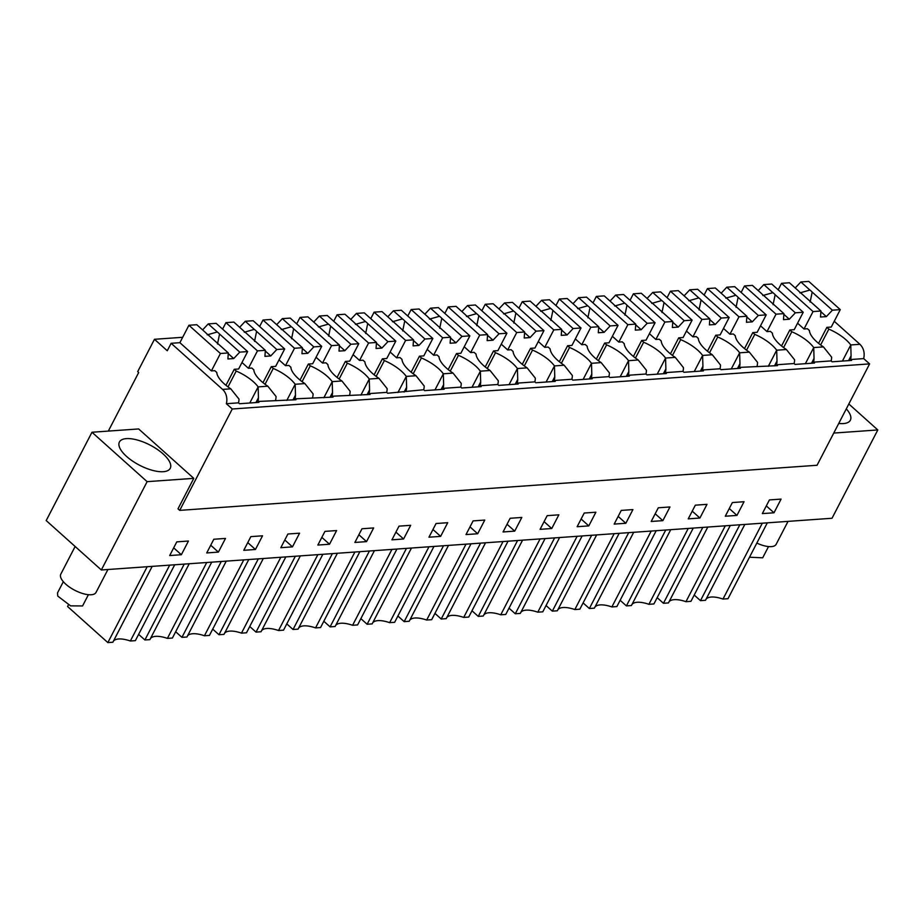<?xml version="1.0" encoding="UTF-8"?>
<svg xmlns="http://www.w3.org/2000/svg" width="924" height="924" viewBox="0 0 924 924"><rect width="100%" height="100%" fill="white"/><g stroke="black" fill="none" stroke-linecap="round" stroke-linejoin="round"><path stroke-width="1.39" d="M108.327 431.092L138.692 372.522L137.699 371.633L154.47 339.293L167.267 350.762L171.136 343.301L222.592 389.408A12.208 9.402 -94 0 1 226.357 403.707L232.259 408.997L179.718 510.371L177.986 508.835L193.786 478.355L138.646 428.944L91.973 432.247L46.2 520.558L101.34 569.969L832.027 518.26L877.8 429.949L833.76 433.067M179.718 510.371L817.059 465.269L869.611 363.894L863.697 358.604C864.922 352.853 863.674 348.094 859.944 344.306L850.773 344.952A27.674 10.984 27.4 0 0 828.84 329.129L826.876 327.362L831.254 327.05L840.274 309.632L832.385 310.198L826.356 316.609L820.893 311.711M232.259 408.997L869.611 363.894M226.357 403.707L238.507 402.841L239.489 403.73L258.928 402.356L257.946 401.466L295.969 399.734L294.987 398.845L333.01 397.112L332.028 396.223L370.05 394.49L369.069 393.612L386.659 392.365L387.641 393.243L423.7 389.743L424.682 390.621L444.132 389.247L443.139 388.369L460.741 387.121L461.723 387.999L481.173 386.625L480.18 385.747L497.782 384.499L498.764 385.377L518.202 384.003L517.221 383.125L534.823 381.878L535.804 382.755L555.243 381.381L554.261 380.503L571.864 379.256L572.845 380.134L592.284 378.759L591.302 377.881L608.893 376.634L609.886 377.512L629.325 376.137L628.343 375.26L645.934 374.012L646.927 374.89L666.366 373.515L665.384 372.638L682.975 371.39L683.956 372.28L703.407 370.894L702.425 370.016L711.699 369.357L720.015 368.768L720.997 369.658L740.447 368.272L739.454 367.394L777.488 365.65L776.495 364.772L794.097 363.525L795.079 364.414L814.518 363.04L813.536 362.15L831.138 360.903A12.208 9.402 -94 0 0 831.635 357.161L823.423 346.893L813.732 347.574A27.674 10.984 27.4 0 0 791.81 331.751L789.835 329.983L794.213 329.672L803.233 312.254L795.345 312.82L789.315 319.23L783.852 314.333M831.138 360.903L832.12 361.792L851.558 360.418L850.577 359.528L863.697 358.604M238.507 402.841A12.208 9.402 -94 0 0 239.004 399.099L230.792 388.831L222.592 389.408M171.136 343.301L179.891 342.688L211.4 370.917L214.795 370.674L216.77 372.441A27.674 10.984 27.4 0 0 230.792 388.831M154.47 339.293L182.675 337.295M91.973 432.247L147.124 481.658L193.786 478.355M126.6 456.456A28.621 11.365 27.4 0 0 152.356 470.316A28.621 11.365 27.4 0 0 170.235 468.341A28.621 11.365 27.4 0 0 163.051 453.869A28.621 11.365 27.4 0 0 137.295 440.009A28.621 11.365 27.4 0 0 119.415 441.995A28.621 11.365 27.4 0 0 126.6 456.456M147.124 481.658L101.34 569.969M169.693 555.555L176.784 541.868L188.45 541.037L181.358 554.723L169.693 555.555M669.969 506.964L662.866 520.651L651.201 521.471L658.292 507.796L669.969 506.964M688.241 518.849L695.333 505.174L706.999 504.342L699.907 518.029L688.241 518.849M399.018 526.137L410.683 525.317L403.592 538.992L391.926 539.824L399.018 526.137M366.551 541.614L354.885 542.446L361.977 528.759L373.642 527.939L366.551 541.614L358.882 534.742M473.1 520.893L484.765 520.073L477.673 533.76L466.008 534.58L473.1 520.893M440.632 536.37L428.967 537.202L436.059 523.515L447.724 522.695L440.632 536.37L432.963 529.498M250.866 536.625L262.531 535.804L255.44 549.48L243.774 550.311L250.866 536.625M213.825 539.246L225.491 538.426L218.399 552.102L206.733 552.933L213.825 539.246M329.522 544.236L317.856 545.068L324.948 531.381L336.613 530.561L329.522 544.236L321.841 537.364M287.907 534.003L299.572 533.183L292.481 546.858L280.815 547.689L287.907 534.003M595.888 512.208L588.796 525.895L577.13 526.715L584.222 513.039L595.888 512.208M614.171 524.093L621.263 510.418L632.928 509.586L625.837 523.273L614.171 524.093M521.806 517.452L514.714 531.138L503.049 531.958L510.14 518.272L521.806 517.452M540.09 529.337L547.181 515.65L558.847 514.83L551.755 528.516L540.09 529.337M725.282 516.227L732.374 502.552L744.039 501.72L736.948 515.407L725.282 516.227M769.415 499.93L781.08 499.099L773.989 512.785L762.323 513.605L769.415 499.93M834.245 321.275L859.944 344.306M813.536 362.15A12.208 9.402 -94 0 0 814.032 358.408L813.732 347.574L805.381 363.686M814.032 358.408L811.526 363.248M794.097 363.525A12.208 9.402 -94 0 0 794.594 359.783L786.382 349.515L776.691 350.196A27.674 10.984 27.4 0 0 754.769 334.373L752.794 332.605L757.172 332.293L766.192 314.876L758.315 315.442L752.275 321.852L746.811 316.955M776.495 364.772A12.208 9.402 -94 0 0 777.003 361.03L776.691 350.196L768.341 366.297M777.003 361.03L774.485 365.869M757.056 366.147A12.208 9.402 -94 0 0 757.553 362.404L749.352 352.125L739.65 352.818A27.674 10.984 27.4 0 0 717.729 336.994L715.754 335.227L720.131 334.915L729.163 317.498L721.274 318.064L715.245 324.474L709.771 319.577M739.454 367.394A12.208 9.402 -94 0 0 739.962 363.652L739.65 352.818L731.3 368.919M739.962 363.652L737.456 368.491M720.015 368.768A12.208 9.402 -94 0 0 720.512 365.026L712.312 354.747L702.61 355.44A27.674 10.984 27.4 0 0 680.688 339.616L678.713 337.849L683.09 337.537L692.122 320.12L684.234 320.686L678.204 327.096L672.741 322.199M702.425 370.016A12.208 9.402 -94 0 0 702.921 366.274L702.61 355.44L694.259 371.54M702.921 366.274L700.415 371.113M682.975 371.39A12.208 9.402 -94 0 0 683.471 367.648L675.271 357.369L665.569 358.062A27.674 10.984 27.4 0 0 643.647 342.238L641.672 340.471L646.049 340.159L655.081 322.742L647.193 323.308L641.164 329.718L635.7 324.821M665.384 372.638A12.208 9.402 -94 0 0 665.881 368.895L665.569 358.062L657.218 374.162M665.881 368.895L663.374 373.735M645.934 374.012A12.208 9.402 -94 0 0 646.43 370.27L638.23 359.99L628.528 360.683A27.674 10.984 27.4 0 0 606.606 344.848L604.643 343.093L609.008 342.781L618.041 325.363L610.152 325.918L604.123 332.34L598.66 327.442M628.343 375.26A12.208 9.402 -94 0 0 628.84 371.517L628.528 360.683L620.177 376.784M628.84 371.517L626.333 376.357M608.893 376.634A12.208 9.402 -94 0 0 609.401 372.892L601.189 362.612L591.487 363.305A27.674 10.984 27.4 0 0 569.565 347.47L567.602 345.715L571.968 345.403L581 327.985L573.111 328.54L567.082 334.962L561.619 330.064M591.302 377.881A12.208 9.402 -94 0 0 591.799 374.139L591.487 363.305L583.148 379.406M591.799 374.139L589.293 378.979M571.864 379.256A12.208 9.402 -94 0 0 572.36 375.514L564.148 365.234L554.458 365.927A27.674 10.984 27.4 0 0 532.524 350.092L530.561 348.336L534.938 348.025L543.959 330.607L536.07 331.162L530.041 337.583L524.578 332.686M554.261 380.503A12.208 9.402 -94 0 0 554.758 376.761L554.458 365.927L546.107 382.028M554.758 376.761L552.252 381.6M534.823 381.878A12.208 9.402 -94 0 0 535.319 378.135L527.107 367.856L517.417 368.549A27.674 10.984 27.4 0 0 495.483 352.714L493.52 350.958L497.897 350.646L506.918 333.229L499.029 333.783L493 340.205L487.537 335.308M517.221 383.125A12.208 9.402 -94 0 0 517.717 379.383L517.417 368.549L509.066 384.65M517.717 379.383L515.211 384.211M497.782 384.499A12.208 9.402 -94 0 0 498.279 380.757L490.067 370.478L480.376 371.171A27.674 10.984 27.4 0 0 458.454 355.336L456.479 353.569L460.857 353.268L469.877 335.851L461.988 336.405L455.959 342.827L450.496 337.93M480.18 385.747A12.208 9.402 -94 0 0 480.676 382.005L480.376 371.171L472.025 387.272M480.676 382.005L478.17 386.833M460.741 387.121A12.208 9.402 -94 0 0 461.238 383.379L453.037 373.1L443.335 373.793A27.674 10.984 27.4 0 0 421.413 357.958L419.438 356.19L423.816 355.89L432.836 338.473L424.959 339.027L418.93 345.449L413.455 340.552M443.139 388.369A12.208 9.402 -94 0 0 443.647 384.627L443.335 373.793L434.985 389.893M443.647 384.627L441.129 389.454M423.7 389.743A12.208 9.402 -94 0 0 424.197 386.001L415.996 375.722L406.294 376.403A27.674 10.984 27.4 0 0 384.372 360.579L382.397 358.812L386.775 358.512L395.807 341.095L387.918 341.649L381.889 348.071L376.414 343.174M406.11 390.991A12.208 9.402 -94 0 0 406.606 387.237L406.294 376.403L397.944 392.515M406.606 387.237L404.1 392.076M386.659 392.365A12.208 9.402 -94 0 0 387.156 388.623L378.956 378.343L369.253 379.025A27.674 10.984 27.4 0 0 347.332 363.201L345.357 361.434L349.734 361.122L358.766 343.716L350.877 344.271L344.848 350.693L339.385 345.795M369.069 393.612A12.208 9.402 -94 0 0 369.565 389.859L369.253 379.025L360.903 395.137M369.565 389.859L367.059 394.698M349.618 394.987A12.208 9.402 -94 0 0 350.115 391.245L341.915 380.965L332.213 381.647A27.674 10.984 27.4 0 0 310.291 365.823L308.327 364.056L312.693 363.744L321.725 346.338L313.837 346.893L307.808 353.315L302.344 348.417M332.028 396.223A12.208 9.402 -94 0 0 332.524 392.481L332.213 381.647L323.862 397.759M332.524 392.481L330.018 397.32M312.578 397.609A12.208 9.402 -94 0 0 313.086 393.855L304.874 383.587L295.172 384.269A27.674 10.984 27.4 0 0 273.25 368.445L271.286 366.678L275.652 366.366L284.684 348.96L276.796 349.515L270.767 355.936L265.303 351.039M294.987 398.845A12.208 9.402 -94 0 0 295.484 395.102L295.172 384.269L286.833 400.381M295.484 395.102L292.977 399.942M275.548 400.231A12.208 9.402 -94 0 0 276.045 396.477L267.833 386.209L258.142 386.89A27.674 10.984 27.4 0 0 236.209 371.067L234.246 369.3L238.623 368.988L247.644 351.582L239.755 352.136L233.726 358.558L228.263 353.661M257.946 401.466A12.208 9.402 -94 0 0 258.443 397.724L258.142 386.89L249.792 403.003M258.443 397.724L255.936 402.564M850.577 359.528A12.208 9.402 -94 0 0 851.073 355.786L850.773 344.952L842.422 361.065M851.073 355.786L848.567 360.626M848.833 403.984L877.8 429.949M174.694 564.783L135.366 640.655L130.365 641.002L169.681 565.142M152.183 566.377L112.855 642.238L107.854 642.596L67.579 606.514L68.411 604.908M107.854 642.596L147.182 566.724M113.421 641.152A22.904 9.09 -152.6 0 1 130.365 641.002M633.702 532.293L594.375 608.165L589.362 608.523L583.102 602.91M589.362 608.523L628.69 532.651M651.201 531.057L611.873 606.929A22.904 9.09 -152.6 0 0 594.941 607.08M656.202 530.711L616.874 606.571L611.873 606.929M670.743 529.683L631.415 605.543L626.403 605.901L665.73 530.029M688.241 528.436L648.914 604.308A22.904 9.09 -152.6 0 0 631.981 604.458M693.243 528.089L653.915 603.949L648.914 604.308M626.403 605.901L620.143 600.288M374.428 550.646L335.1 626.518L330.087 626.865L369.415 551.004M391.926 549.41L352.598 625.282A22.904 9.09 -152.6 0 0 335.666 625.421M396.927 549.052L357.6 624.924L352.598 625.282M330.087 626.865L323.827 621.251M337.387 553.268L298.059 629.14L293.047 629.487L332.374 553.626M354.885 552.032L315.558 627.904A22.904 9.09 -152.6 0 0 298.625 628.043M359.886 551.674L320.559 627.546L315.558 627.904M293.047 629.487L286.787 623.873M448.498 545.403L409.182 621.274L404.169 621.633L397.898 616.008M404.169 621.633L443.497 545.761M465.996 544.167L426.68 620.039A22.904 9.09 -152.6 0 0 409.736 620.189M471.009 543.809L431.681 619.681L426.68 620.039M411.469 548.024L372.141 623.896L367.128 624.254L360.868 618.63M367.128 624.254L406.456 548.382M428.967 546.789L389.639 622.661A22.904 9.09 -152.6 0 0 372.707 622.799M433.968 546.431L394.64 622.302L389.639 622.661M243.763 559.898L204.435 635.758A22.904 9.09 -152.6 0 0 187.503 635.908M226.264 561.134L186.937 637.006L181.936 637.352L175.664 631.739M248.775 559.54L209.448 635.412L204.435 635.758M181.936 637.352L221.263 561.492M206.722 562.52L167.394 638.38A22.904 9.09 -152.6 0 0 150.462 638.53M189.224 563.755L149.896 639.627L144.895 639.974L138.623 634.361M211.735 562.162L172.407 638.034L167.394 638.38M144.895 639.974L184.222 564.114M300.346 555.89L261.018 631.762L256.017 632.108L295.334 556.248M317.844 554.654L278.517 630.514A22.904 9.09 -152.6 0 0 261.584 630.665M322.846 554.296L283.529 630.168L278.517 630.514M256.017 632.108L249.746 626.495M263.305 558.512L223.978 634.384L218.976 634.73L258.304 558.87M280.804 557.276L241.476 633.136A22.904 9.09 -152.6 0 0 224.544 633.286M285.816 556.918L246.489 632.79L241.476 633.136M218.976 634.73L212.705 629.117M577.119 536.301L537.791 612.173L542.804 611.815L582.132 535.943M559.621 537.537L520.293 613.409L515.292 613.767L509.02 608.154M515.292 613.767L554.619 537.895M520.859 612.323A22.904 9.09 -152.6 0 1 537.791 612.173M614.16 533.679L574.832 609.551L579.845 609.193L619.161 533.333M596.661 534.915L557.334 610.787L552.333 611.145L546.061 605.532M552.333 611.145L591.649 535.273M557.9 609.701A22.904 9.09 -152.6 0 1 574.832 609.551M485.539 542.781L446.211 618.653L441.21 619.011L434.938 613.386M441.21 619.011L480.538 543.139M503.037 541.545L463.709 617.417A22.904 9.09 -152.6 0 0 446.777 617.567M508.05 541.187L468.722 617.059L463.709 617.417M522.58 540.159L483.252 616.031L478.251 616.389L471.979 610.764M478.251 616.389L517.579 540.517M540.078 538.923L500.75 614.795A22.904 9.09 -152.6 0 0 483.818 614.945M545.091 538.565L505.763 614.437L500.75 614.795M707.784 527.061L668.456 602.922L663.444 603.28L657.183 597.666M663.444 603.28L702.771 527.408M725.282 525.814L685.954 601.686A22.904 9.09 -152.6 0 0 669.022 601.836M730.283 525.467L690.956 601.328L685.954 601.686M767.324 522.845L727.996 598.706L722.995 599.064L762.312 523.192M744.813 524.439L705.497 600.3L700.484 600.658L694.213 595.044M700.484 600.658L739.812 524.786M706.051 599.214A22.904 9.09 -152.6 0 1 722.995 599.064M838.749 423.435A28.621 11.365 27.4 0 0 850.369 420.201A28.621 11.365 27.4 0 0 846.303 408.858M181.358 554.723L173.689 547.851M662.866 520.651L655.197 513.767M699.907 518.029L692.238 511.145M403.592 538.992L395.922 532.12M477.673 533.76L470.004 526.876M255.44 549.48L247.759 542.607M218.399 552.102L210.73 545.229M292.481 546.858L284.8 539.986M588.796 525.895L581.115 519.011M625.837 523.273L618.156 516.389M514.714 531.138L507.045 524.255M551.755 528.516L544.074 521.633M736.948 515.407L729.279 508.535M773.989 512.785L766.319 505.913M826.356 316.609L820.524 317.024L820.939 311.007L813.051 311.561L804.03 328.979L807.426 328.736L809.401 330.503A27.674 10.984 27.4 0 0 823.423 346.893M804.03 328.979L797.574 323.192M789.315 319.23L783.483 319.646L783.899 313.629L776.021 314.183L766.989 331.601L770.397 331.358L772.36 333.125A27.674 10.984 27.4 0 0 786.382 349.515M766.989 331.601L760.533 325.814M752.275 321.852L746.442 322.268L746.869 316.251L738.981 316.805L729.948 334.222L733.356 333.98L735.319 335.747A27.674 10.984 27.4 0 0 749.352 352.125M729.948 334.222L723.492 328.436M715.245 324.474L709.413 324.89L709.828 318.872L701.94 319.427L692.908 336.844L696.315 336.602L698.278 338.369A27.674 10.984 27.4 0 0 712.312 354.747M692.908 336.844L686.451 331.058M678.204 327.096L672.372 327.512L672.788 321.494L664.899 322.049L655.867 339.466L659.274 339.224L661.238 340.991A27.674 10.984 27.4 0 0 675.271 357.369M655.867 339.466L649.41 333.679M641.164 329.718L635.331 330.134L635.747 324.116L627.858 324.671L618.826 342.088L622.233 341.845L624.208 343.613A27.674 10.984 27.4 0 0 638.23 359.99M618.826 342.088L612.369 336.301M604.123 332.34L598.29 332.756L598.706 326.738L590.817 327.292L581.797 344.71L585.192 344.467L587.167 346.234A27.674 10.984 27.4 0 0 601.189 362.612M581.797 344.71L575.329 338.923M567.082 334.962L561.249 335.377L561.665 329.36L553.776 329.914L544.756 347.332L548.151 347.089L550.127 348.856A27.674 10.984 27.4 0 0 564.148 365.234M544.756 347.332L538.299 341.545M530.041 337.583L524.208 337.999L524.624 331.982L516.735 332.536L507.715 349.953L511.111 349.711L513.086 351.466A27.674 10.984 27.4 0 0 527.107 367.856M507.715 349.953L501.258 344.155M493 340.205L487.167 340.621L487.583 334.592L479.695 335.158L470.674 352.564L474.081 352.333L476.045 354.088A27.674 10.984 27.4 0 0 490.067 370.478M470.674 352.564L464.218 346.777M455.959 342.827L450.127 343.243L450.554 337.214L442.665 337.78L433.633 355.186L437.04 354.955L439.004 356.71A27.674 10.984 27.4 0 0 453.037 373.1M433.633 355.186L427.177 349.399M418.93 345.449L413.086 345.865L413.513 339.836L405.624 340.402L396.592 357.807L400 357.576L401.963 359.332A27.674 10.984 27.4 0 0 415.996 375.722M396.592 357.807L390.136 352.021M381.889 348.071L376.056 348.487L376.472 342.457L368.584 343.023L359.552 360.429L362.959 360.187L364.922 361.954A27.674 10.984 27.4 0 0 378.956 378.343M359.552 360.429L353.095 354.643M344.848 350.693L339.016 351.108L339.431 345.079L331.543 345.645L322.511 363.051L325.918 362.809L327.893 364.576A27.674 10.984 27.4 0 0 341.915 380.965M322.511 363.051L316.054 357.265M307.808 353.315L301.975 353.719L302.391 347.701L294.502 348.267L285.481 365.673L288.877 365.43L290.852 367.198A27.674 10.984 27.4 0 0 304.874 383.587M285.481 365.673L279.013 359.886M270.767 355.936L264.934 356.341L265.35 350.323L257.461 350.877L248.44 368.295L251.836 368.052L253.811 369.819A27.674 10.984 27.4 0 0 267.833 386.209M248.44 368.295L241.984 362.508M826.876 327.362L818.583 343.358M820.639 344.952L828.84 329.129M789.835 329.983L781.542 345.98M783.598 347.574L791.81 331.751M752.794 332.605L744.501 348.602M746.557 350.196L754.769 334.373M715.754 335.227L707.461 351.224M709.528 352.818L717.729 336.994M678.713 337.849L670.431 353.846M672.487 355.44L680.688 339.616M641.672 340.471L633.39 356.468M635.446 358.062L643.647 342.238M604.643 343.093L596.35 359.089M598.406 360.683L606.606 344.848M567.602 345.715L559.309 361.7M561.365 363.305L569.565 347.47M530.561 348.336L522.268 364.322M524.324 365.916L532.524 350.092M493.52 350.958L485.227 366.943M487.283 368.537L495.483 352.714M456.479 353.569L448.186 369.565M450.242 371.159L458.454 355.336M419.438 356.19L411.145 372.187M413.213 373.781L421.413 357.958M382.397 358.812L374.104 374.809M376.172 376.403L384.372 360.579M345.357 361.434L337.075 377.431M339.131 379.025L347.332 363.201M308.327 364.056L300.034 380.053M302.09 381.647L310.291 365.823M271.286 366.678L262.993 382.675M265.049 384.269L273.25 368.445M234.246 369.3L225.953 385.296M228.009 386.89L236.209 371.067M75.133 546.488L60.799 574.151A19.843 7.877 27.4 0 0 65.777 584.176A19.843 7.877 27.4 0 0 83.634 593.786A19.843 7.877 27.4 0 0 96.038 592.411L107.912 569.507M88.404 594.698L82.571 605.948L70.605 605.867L57.773 596.096L57.496 592.954L63.329 581.704M756.825 543.093A19.843 7.877 27.4 0 0 776.16 544.282L788.033 521.379M768.525 546.569L762.693 557.819L749.503 557.218M233.726 358.558L227.893 358.962L228.309 352.945L220.42 353.499L211.4 370.917M220.42 353.499L188.912 325.271L179.891 342.688M228.309 352.945L208.108 334.846A9.159 3.638 27.4 0 1 205.821 332.802L196.8 324.705L188.912 325.271M239.755 352.136L219.554 334.038A9.159 3.638 27.4 0 0 217.267 331.982L208.247 323.897L216.135 323.342L247.644 351.582M208.247 323.897L202.599 329.914M219.554 334.038L217.498 344.017M217.267 331.982L207.265 334.846M257.461 350.877L225.953 322.649L222.592 329.129M265.35 350.323L245.149 332.224A9.159 3.638 27.4 0 1 242.862 330.18L233.841 322.095L225.953 322.649M276.796 349.515L256.595 331.416A9.159 3.638 27.4 0 0 254.308 329.371L245.287 321.275L253.176 320.72L284.684 348.96M245.287 321.275L239.639 327.292M256.595 331.416L254.539 341.395M254.308 329.371L244.306 332.224M294.502 348.267L262.993 320.027L259.632 326.507M302.391 347.701L282.19 329.602A9.159 3.638 27.4 0 1 279.903 327.558L270.882 319.473L262.993 320.027M313.837 346.893L293.636 328.794A9.159 3.638 27.4 0 0 291.349 326.749L282.328 318.653L290.217 318.099L321.725 346.338M282.328 318.653L276.68 324.671M293.636 328.794L291.58 338.773M291.349 326.749L281.346 329.602M331.543 345.645L300.034 317.406L296.673 323.885M339.431 345.079L319.23 326.981A9.159 3.638 27.4 0 1 316.944 324.936L307.923 316.851L300.034 317.406M350.877 344.271L330.677 326.172A9.159 3.638 27.4 0 0 328.39 324.128L319.369 316.031L327.258 315.477L358.766 343.716M319.369 316.031L313.721 322.049M330.677 326.172L328.621 336.151M328.39 324.128L318.387 326.981M368.584 343.023L337.075 314.784L333.714 321.263M376.472 342.457L356.271 324.359A9.159 3.638 27.4 0 1 353.984 322.314L344.964 314.229L337.075 314.784M387.918 341.649L367.717 323.55A9.159 3.638 27.4 0 0 365.43 321.506L356.41 313.421L364.287 312.855L395.807 341.095M356.41 313.421L350.762 319.427M367.717 323.55L365.661 333.529M365.43 321.506L355.428 324.359M405.624 340.402L374.116 312.162L370.755 318.641M413.513 339.836L393.312 321.737A9.159 3.638 27.4 0 1 391.025 319.692L381.993 311.607L374.116 312.162M424.959 339.027L404.758 320.928A9.159 3.638 27.4 0 0 402.471 318.884L393.439 310.799L401.328 310.233L432.836 338.473M393.439 310.799L387.803 316.805M404.758 320.928L402.702 330.908M402.471 318.884L392.469 321.737M442.665 337.78L411.145 309.54L407.784 316.02M450.554 337.214L430.341 319.115A9.159 3.638 27.4 0 1 428.066 317.071L419.034 308.986L411.145 309.54M461.988 336.405L441.788 318.306A9.159 3.638 27.4 0 0 439.512 316.262L430.48 308.177L438.369 307.611L469.877 335.851M430.48 308.177L424.844 314.183M441.788 318.306L439.732 328.286M439.512 316.262L429.498 319.115M479.695 335.158L448.186 306.918L444.825 313.398M487.583 334.592L467.382 316.493A9.159 3.638 27.4 0 1 465.107 314.449L456.075 306.364L448.186 306.918M499.029 333.783L478.828 315.685A9.159 3.638 27.4 0 0 476.553 313.64L467.521 305.555L475.41 304.989L506.918 333.229M467.521 305.555L461.873 311.561M478.828 315.685L476.772 325.664M476.553 313.64L466.539 316.493M516.735 332.536L485.227 304.296L481.866 310.776M524.624 331.982L504.423 313.871A9.159 3.638 27.4 0 1 502.136 311.827L493.116 303.742L485.227 304.296M536.07 331.162L515.869 313.063A9.159 3.638 27.4 0 0 513.582 311.018L504.562 302.933L512.45 302.367L543.959 330.607M504.562 302.933L498.914 308.939M515.869 313.063L513.813 323.042M513.582 311.018L503.58 313.871M553.776 329.914L522.268 301.674L518.907 308.154M561.665 329.36L541.464 311.249A9.159 3.638 27.4 0 1 539.177 309.205L530.157 301.12L522.268 301.674M573.111 328.54L552.91 310.441A9.159 3.638 27.4 0 0 550.623 308.397L541.603 300.312L549.491 299.746L581 327.985M541.603 300.312L535.955 306.318M552.91 310.441L550.854 320.42M550.623 308.397L540.621 311.249M590.817 327.292L559.309 299.053L555.948 305.544M598.706 326.738L578.505 308.628A9.159 3.638 27.4 0 1 576.218 306.583L567.197 298.498L559.309 299.053M610.152 325.918L589.951 307.819A9.159 3.638 27.4 0 0 587.664 305.775L578.643 297.69L586.532 297.135L618.041 325.363M578.643 297.69L572.995 303.696M589.951 307.819L587.895 317.798M587.664 305.775L577.662 308.628M627.858 324.671L596.35 296.431L592.989 302.922M635.747 324.116L615.546 306.006A9.159 3.638 27.4 0 1 613.259 303.961L604.238 295.876L596.35 296.431M647.193 323.308L626.992 305.197A9.159 3.638 27.4 0 0 624.705 303.153L615.684 295.068L623.573 294.513L655.081 322.742M615.684 295.068L610.036 301.074M626.992 305.197L624.936 315.176M624.705 303.153L614.703 306.006M664.899 322.049L633.39 293.809L630.029 300.3M672.788 321.494L652.587 303.384A9.159 3.638 27.4 0 1 650.3 301.339L641.279 293.255L633.39 293.809M684.234 320.686L664.033 302.575A9.159 3.638 27.4 0 0 661.746 300.531L652.725 292.446L660.602 291.892L692.122 320.12M652.725 292.446L647.077 298.452M664.033 302.575L661.977 312.555M661.746 300.531L651.743 303.384M701.94 319.427L670.431 291.187L667.07 297.678M709.828 318.872L689.627 300.774A9.159 3.638 27.4 0 1 687.341 298.718L678.308 290.633L670.431 291.187M721.274 318.064L701.073 299.954A9.159 3.638 27.4 0 0 698.787 297.909L689.754 289.824L697.643 289.27L729.163 317.498M689.754 289.824L684.118 295.83M701.073 299.954L699.018 309.933M698.787 297.909L688.784 300.762M738.981 316.805L707.461 288.577L704.111 295.056M746.869 316.251L726.668 298.152A9.159 3.638 27.4 0 1 724.381 296.096L715.349 288.011L707.461 288.577M758.315 315.442L738.103 297.332A9.159 3.638 27.4 0 0 735.827 295.287L726.795 287.202L734.684 286.648L766.192 314.876M726.795 287.202L721.159 293.208M738.103 297.332L736.047 307.311M735.827 295.287L725.814 298.152M776.021 314.183L744.501 285.955L741.14 292.434M783.899 313.629L763.698 295.53A9.159 3.638 27.4 0 1 761.422 293.474L752.39 285.389L744.501 285.955M795.345 312.82L775.144 294.721A9.159 3.638 27.4 0 0 772.868 292.665L763.836 284.58L771.725 284.026L803.233 312.254M763.836 284.58L758.188 290.586M775.144 294.721L773.088 304.689M772.868 292.665L762.854 295.53M813.051 311.561L781.542 283.333L778.181 289.813M820.939 311.007L800.738 292.908A9.159 3.638 27.4 0 1 798.452 290.852L789.431 282.767L781.542 283.333M832.385 310.198L812.184 292.1A9.159 3.638 27.4 0 0 809.898 290.044L800.877 281.959L808.766 281.404L840.274 309.632M800.877 281.959L795.229 287.965M812.184 292.1L810.129 302.079M809.898 290.044L799.895 292.908"/></g></svg>
